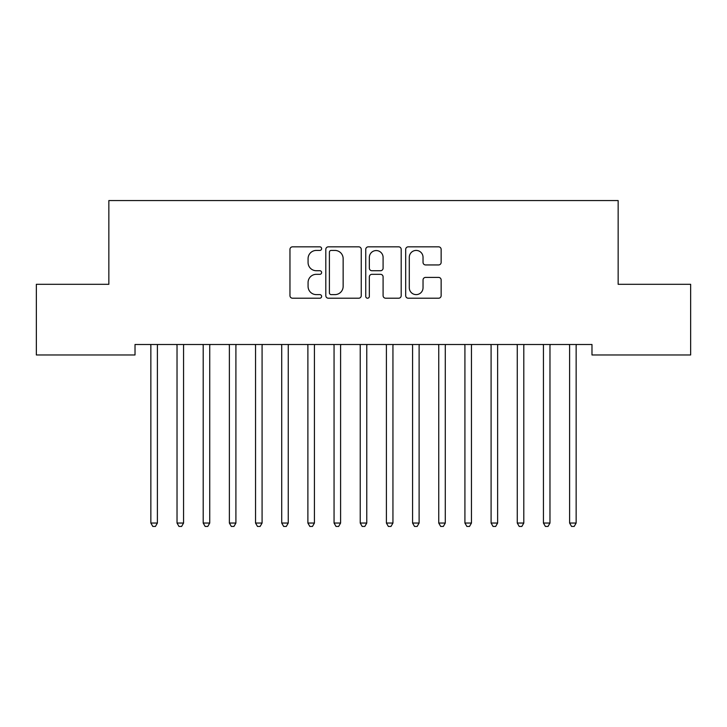 <?xml version="1.0" encoding="UTF-8"?>
<svg xmlns="http://www.w3.org/2000/svg" width="727" height="727" viewBox="0 0 727 727"><rect width="100%" height="100%" fill="white"/><g stroke="black" fill="none" stroke-linecap="round" stroke-linejoin="round"><path stroke-width="1.09" d="M321.625 248.634A1.799 1.799 0 0 0 319.825 246.835L292.536 246.835A2.572 2.572 0 0 0 289.964 249.406L289.964 295.644A2.572 2.572 0 0 0 292.536 298.215L319.825 298.215A1.799 1.799 0 0 0 321.625 296.416A1.799 1.799 0 0 0 319.825 294.617L316.3 294.617A8.224 8.224 0 0 1 308.075 286.402L308.075 282.549A8.224 8.224 0 0 1 316.3 274.324L319.825 274.324A1.799 1.799 0 0 0 321.625 272.525A1.799 1.799 0 0 0 319.825 270.726L316.3 270.726A8.224 8.224 0 0 1 308.075 262.511L308.075 258.658A8.224 8.224 0 0 1 316.3 250.433L319.825 250.433A1.799 1.799 0 0 0 321.625 248.634M438.581 264.946A2.572 2.572 0 0 0 441.144 262.374L441.144 249.406A2.572 2.572 0 0 0 438.581 246.835L408.265 246.835A2.572 2.572 0 0 0 405.693 249.406L405.693 295.644A2.572 2.572 0 0 0 408.265 298.215L438.581 298.215A2.572 2.572 0 0 0 441.144 295.644L441.144 279.977A2.572 2.572 0 0 0 438.581 277.405L425.604 277.405A2.572 2.572 0 0 0 423.032 279.977L423.032 287.747A6.87 6.87 0 0 1 416.162 294.617A6.87 6.87 0 0 1 409.292 287.747L409.292 257.303A6.87 6.87 0 0 1 416.162 250.433A6.87 6.87 0 0 1 423.032 257.303L423.032 262.374A2.572 2.572 0 0 0 425.604 264.946L438.581 264.946M591.978 344.498L135.022 344.498L135.022 354.967L36.35 354.967L36.35 284.302L108.85 284.302L108.85 200.552L618.15 200.552L618.15 284.302L690.65 284.302L690.65 354.967L591.978 354.967L591.978 344.498M361.255 249.406A2.572 2.572 0 0 0 358.684 246.835L328.368 246.835A2.572 2.572 0 0 0 325.805 249.406L325.805 295.644A2.572 2.572 0 0 0 328.368 298.215L358.684 298.215A2.572 2.572 0 0 0 361.255 295.644L361.255 249.406M368.316 246.835L398.632 246.835A2.572 2.572 0 0 1 401.195 249.406L401.195 295.644A2.572 2.572 0 0 1 398.632 298.215L385.655 298.215A2.572 2.572 0 0 1 383.093 295.644L383.093 276.896A2.572 2.572 0 0 0 380.521 274.324L371.915 274.324A2.572 2.572 0 0 0 369.343 276.896L369.343 296.416A1.799 1.799 0 0 1 367.544 298.215A1.799 1.799 0 0 1 365.745 296.416L365.745 249.406A2.572 2.572 0 0 1 368.316 246.835M331.194 250.433A1.799 1.799 0 0 0 329.395 252.233L329.395 292.817A1.799 1.799 0 0 0 331.194 294.617L334.92 294.617A8.224 8.224 0 0 0 343.144 286.402L343.144 258.658A8.224 8.224 0 0 0 334.92 250.433L331.194 250.433M383.093 257.431A6.87 6.87 0 0 0 376.213 250.561A6.87 6.87 0 0 0 369.343 257.431L369.343 268.163A2.572 2.572 0 0 0 371.915 270.726L380.521 270.726A2.572 2.572 0 0 0 383.093 268.163L383.093 257.431M150.507 344.498L150.662 344.88A2.617 2.617 0 0 1 150.852 345.861L150.852 523.04L157.395 523.04L157.395 345.861A2.617 2.617 0 0 1 157.586 344.88L157.741 344.498M157.395 523.04L155.433 526.448L152.815 526.448L150.852 523.04M176.679 344.498L176.834 344.88A2.617 2.617 0 0 1 177.024 345.861L177.024 523.04L183.567 523.04L183.567 345.861A2.617 2.617 0 0 1 183.758 344.88L183.913 344.498M183.567 523.04L181.605 526.448L178.987 526.448L177.024 523.04M202.851 344.498L203.006 344.88A2.617 2.617 0 0 1 203.196 345.861L203.196 523.04L209.739 523.04L209.739 345.861A2.617 2.617 0 0 1 209.93 344.88L210.085 344.498M209.739 523.04L207.777 526.448L205.159 526.448L203.196 523.04M229.023 344.498L229.178 344.88A2.617 2.617 0 0 1 229.368 345.861L229.368 523.04L235.912 523.04L235.912 345.861A2.617 2.617 0 0 1 236.102 344.88L236.257 344.498M235.912 523.04L233.949 526.448L231.331 526.448L229.368 523.04M255.195 344.498L255.35 344.88A2.617 2.617 0 0 1 255.54 345.861L255.54 523.04L262.083 523.04L262.083 345.861A2.617 2.617 0 0 1 262.274 344.88L262.429 344.498M262.083 523.04L260.121 526.448L257.503 526.448L255.54 523.04M281.367 344.498L281.522 344.88A2.617 2.617 0 0 1 281.712 345.861L281.712 523.04L288.255 523.04L288.255 345.861A2.617 2.617 0 0 1 288.446 344.88L288.601 344.498M288.255 523.04L286.293 526.448L283.675 526.448L281.712 523.04M307.539 344.498L307.694 344.88A2.617 2.617 0 0 1 307.885 345.861L307.885 523.04L314.428 523.04L314.428 345.861A2.617 2.617 0 0 1 314.618 344.88L314.773 344.498M314.428 523.04L312.465 526.448L309.847 526.448L307.885 523.04M333.711 344.498L333.866 344.88A2.617 2.617 0 0 1 334.057 345.861L334.057 523.04L340.599 523.04L340.599 345.861A2.617 2.617 0 0 1 340.79 344.88L340.945 344.498M340.599 523.04L338.637 526.448L336.019 526.448L334.057 523.04M359.883 344.498L360.038 344.88A2.617 2.617 0 0 1 360.228 345.861L360.228 523.04L366.772 523.04L366.772 345.861A2.617 2.617 0 0 1 366.962 344.88L367.117 344.498M366.772 523.04L364.809 526.448L362.191 526.448L360.228 523.04M386.055 344.498L386.21 344.88A2.617 2.617 0 0 1 386.4 345.861L386.4 523.04L392.943 523.04L392.943 345.861A2.617 2.617 0 0 1 393.134 344.88L393.289 344.498M392.943 523.04L390.981 526.448L388.363 526.448L386.4 523.04M412.227 344.498L412.382 344.88A2.617 2.617 0 0 1 412.572 345.861L412.572 523.04L419.115 523.04L419.115 345.861A2.617 2.617 0 0 1 419.306 344.88L419.461 344.498M419.115 523.04L417.153 526.448L414.535 526.448L412.572 523.04M438.399 344.498L438.554 344.88A2.617 2.617 0 0 1 438.744 345.861L438.744 523.04L445.287 523.04L445.287 345.861A2.617 2.617 0 0 1 445.478 344.88L445.633 344.498M445.287 523.04L443.325 526.448L440.707 526.448L438.744 523.04M464.571 344.498L464.726 344.88A2.617 2.617 0 0 1 464.916 345.861L464.916 523.04L471.459 523.04L471.459 345.861A2.617 2.617 0 0 1 471.65 344.88L471.805 344.498M471.459 523.04L469.497 526.448L466.879 526.448L464.916 523.04M490.743 344.498L490.898 344.88A2.617 2.617 0 0 1 491.088 345.861L491.088 523.04L497.632 523.04L497.632 345.861A2.617 2.617 0 0 1 497.822 344.88L497.977 344.498M497.632 523.04L495.669 526.448L493.051 526.448L491.088 523.04M516.915 344.498L517.07 344.88A2.617 2.617 0 0 1 517.26 345.861L517.26 523.04L523.803 523.04L523.803 345.861A2.617 2.617 0 0 1 523.994 344.88L524.149 344.498M523.803 523.04L521.841 526.448L519.223 526.448L517.26 523.04M543.087 344.498L543.242 344.88A2.617 2.617 0 0 1 543.433 345.861L543.433 523.04L549.976 523.04L549.976 345.861A2.617 2.617 0 0 1 550.166 344.88L550.321 344.498M549.976 523.04L548.013 526.448L545.395 526.448L543.433 523.04M569.259 344.498L569.414 344.88A2.617 2.617 0 0 1 569.604 345.861L569.604 523.04L576.147 523.04L576.147 345.861A2.617 2.617 0 0 1 576.338 344.88L576.493 344.498M576.147 523.04L574.185 526.448L571.567 526.448L569.604 523.04"/></g></svg>
